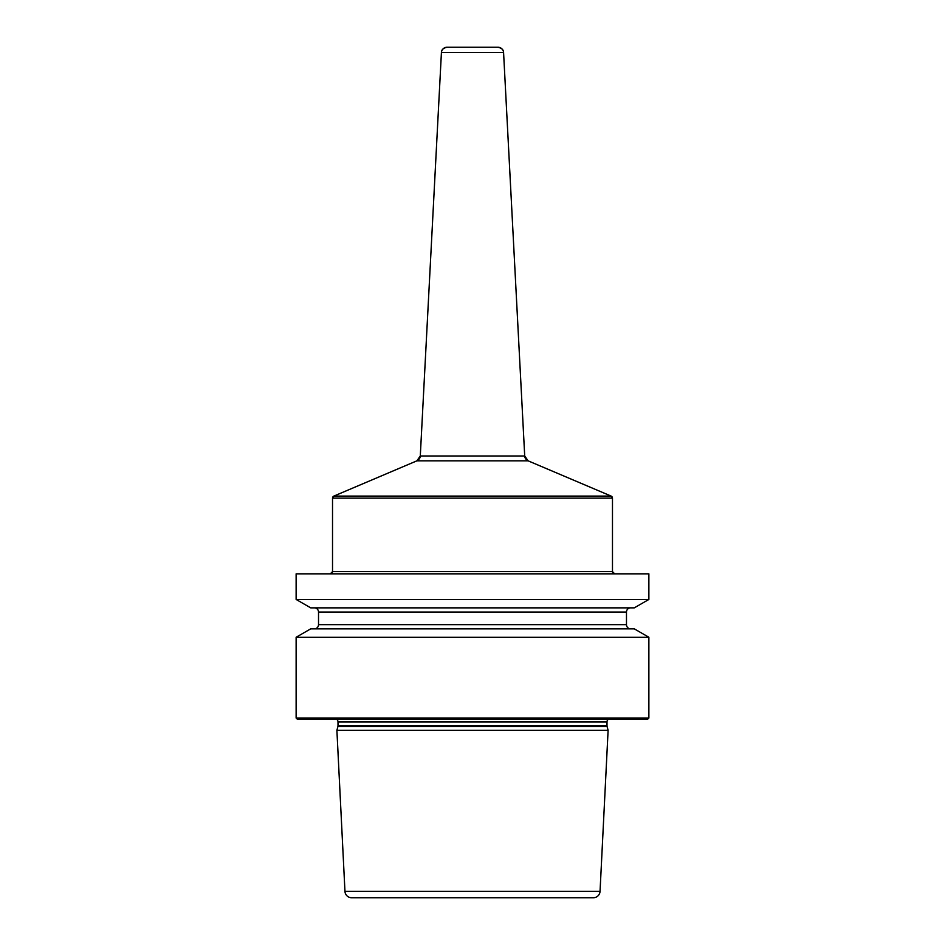 <?xml version="1.0" encoding="UTF-8"?>
<svg xmlns="http://www.w3.org/2000/svg" width="945" height="945" viewBox="0 0 945 945"><rect width="100%" height="100%" fill="white"/><g stroke="black" fill="none" stroke-linecap="round" stroke-linejoin="round"><path stroke-width="1.42" d="M297.25 719.145L647.75 719.145L648.872 718.023L648.872 637.273L648.872 718.023L296.128 718.023L297.25 719.145L296.128 718.023L296.128 637.273L310.704 628.85L296.128 637.273L648.872 637.273L634.296 628.85L310.704 628.85M648.872 573.839L648.872 599.449L648.872 573.839L296.128 573.839L296.128 599.449L648.872 599.449L648.872 573.839M608.497 719.145A3.355 3.355 0 0 0 606.997 721.945L606.997 725.713A3.355 3.355 0 0 0 607.103 726.587L608.107 730.343L336.892 730.343L344.96 891.371A6.721 6.721 0 0 0 351.67 897.75L593.33 897.75A6.721 6.721 0 0 0 600.04 891.371A6.721 6.721 0 0 1 593.33 897.75A6.721 6.721 0 0 0 600.04 891.371L608.107 730.343L600.04 891.371L608.107 730.343L607.103 726.587A3.355 3.355 0 0 1 606.997 725.713L606.997 721.945A3.355 3.355 0 0 1 608.497 719.145A3.355 3.355 0 0 0 606.997 721.945L338.003 721.945L338.003 725.713A3.355 3.355 0 0 1 337.897 726.587L336.892 730.343L344.96 891.371A6.721 6.721 0 0 0 351.67 897.75M338.003 721.945A3.355 3.355 0 0 0 336.503 719.145A3.355 3.355 0 0 1 338.003 721.945L338.003 725.713A3.355 3.355 0 0 1 337.897 726.587L336.892 730.343M447.02 47.25A5.599 5.599 0 0 0 441.421 52.554C441.327 49.896 443.193 48.136 447.02 47.25L497.98 47.25A5.599 5.599 0 0 1 503.579 52.554A5.599 5.599 0 0 0 497.98 47.25C501.807 48.136 503.673 49.896 503.579 52.554L441.421 52.554L420.289 455.986A5.599 5.599 0 0 1 416.875 460.841L333.892 496.078A2.244 2.244 0 0 0 332.522 498.133L332.522 571.607A2.244 2.244 0 0 1 330.289 573.839L332.522 571.607L612.478 571.607L612.478 498.133A2.244 2.244 0 0 0 611.108 496.078L528.125 460.841A5.599 5.599 0 0 1 524.711 455.986L503.579 52.554M310.704 607.859L296.128 599.449L310.704 607.859L634.296 607.859L648.872 599.449M630.669 628.85A4.193 4.193 0 0 1 626.476 624.657A4.193 4.193 0 0 0 630.669 628.85A4.193 4.193 0 0 1 626.476 624.657L626.476 612.053A4.193 4.193 0 0 1 630.669 607.859A4.193 4.193 0 0 0 626.476 612.053A4.193 4.193 0 0 1 630.669 607.859M318.524 612.053A4.193 4.193 0 0 0 314.331 607.859A4.193 4.193 0 0 1 318.524 612.053L318.524 624.657L318.524 612.053L626.476 612.053L626.476 624.657L626.476 612.053M314.331 628.85A4.193 4.193 0 0 0 318.524 624.657A4.193 4.193 0 0 1 314.331 628.85M296.128 573.839L296.128 599.449M296.128 637.273L296.128 718.023M648.872 718.023L647.75 719.145L648.872 718.023L648.872 637.273L634.296 628.85L648.872 637.273M614.711 573.839A2.244 2.244 0 0 1 612.478 571.607L612.478 498.133A2.244 2.244 0 0 0 611.108 496.078L528.125 460.841A5.599 5.599 0 0 1 524.711 455.986L420.289 455.986L416.875 460.841L528.125 460.841L611.108 496.078L333.892 496.078L332.522 498.133L612.478 498.133L612.478 571.607L614.711 573.839A2.244 2.244 0 0 1 612.478 571.607M608.107 730.343L607.103 726.587A3.355 3.355 0 0 1 606.997 725.713L606.997 721.945M606.997 725.713L338.003 725.713M607.103 726.587L337.897 726.587M600.04 891.371L344.96 891.371M626.476 624.657L318.524 624.657M332.522 571.607L332.522 498.133M611.108 496.078L612.478 498.133M416.875 460.841L333.892 496.078M528.125 460.841L524.711 455.986M441.421 52.554L420.289 455.986"/></g></svg>
